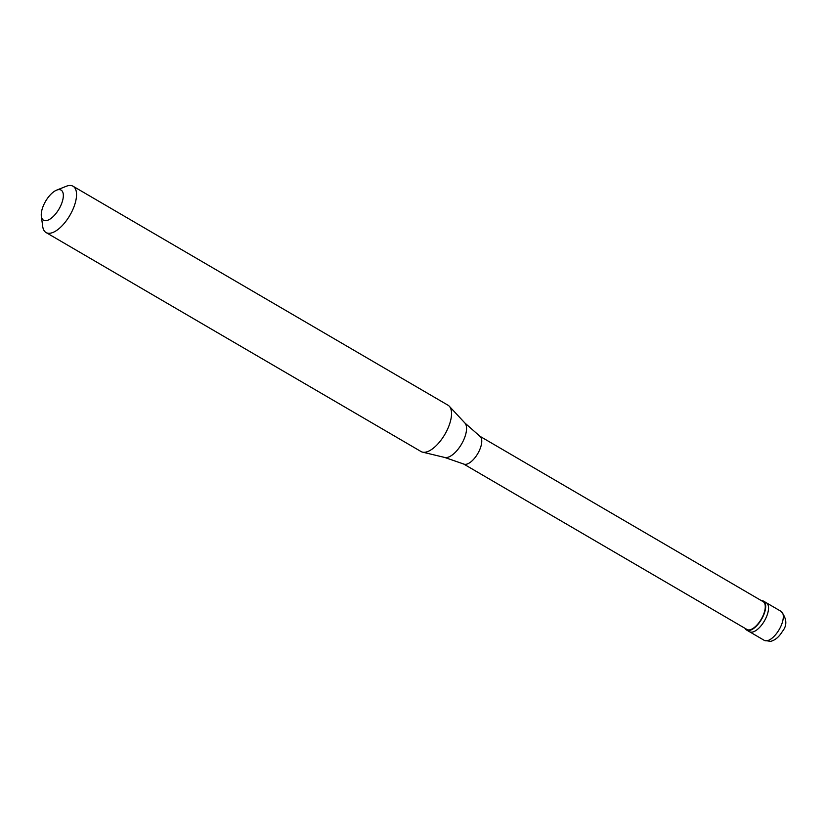 <?xml version="1.0" encoding="UTF-8"?>
<svg xmlns="http://www.w3.org/2000/svg" width="827" height="827" viewBox="0 0 827 827"><rect width="100%" height="100%" fill="white"/><g stroke="black" fill="none" stroke-linecap="round" stroke-linejoin="round"><path stroke-width="1.24" d="M764.251 640.346A16.747 7.453 -59.7 0 0 767.115 640.729A16.747 7.453 120.3 0 0 780.564 626.938A16.747 7.453 120.3 0 0 781.143 611.411C786.942 618.699 787.345 625.388 782.373 631.466C779.075 636.924 775.147 640.232 770.568 641.38L764.251 640.346L749.479 631.714A16.747 7.453 -59.7 0 0 752.343 632.097A16.747 7.453 120.3 0 0 765.792 618.307A16.747 7.453 120.3 0 0 766.371 602.79A16.747 7.453 120.3 0 1 765.792 618.307A16.747 7.453 120.3 0 1 752.343 632.097A16.747 7.453 -59.7 0 1 749.479 631.714L746.626 630.05A16.747 7.453 -59.7 0 0 749.489 630.432A16.747 7.453 120.3 0 0 762.939 616.642A16.747 7.453 120.3 0 0 763.528 601.126A16.747 7.453 120.3 0 0 761.388 600.65M745.168 628.417A16.747 7.453 -59.7 0 0 746.626 630.05M463.606 463.988L746.967 629.471A16.085 7.154 -59.7 0 0 749.717 629.843A16.085 7.154 120.3 0 0 762.628 616.601A16.085 7.154 120.3 0 0 763.187 601.694L479.825 436.211M463.471 463.906A16.085 7.154 -59.7 0 0 463.751 464.05A16.085 7.154 -59.7 0 0 466.221 464.278A16.085 7.154 120.3 0 0 478.978 451.346A16.085 7.154 120.3 0 0 479.949 436.305L464.877 422.99A20.137 8.952 120.3 0 1 462.644 442.094A20.137 8.952 120.3 0 1 447.076 457.476A20.137 8.952 -59.7 0 1 444.75 457.465L422.525 452.131A26.805 11.919 -59.7 0 0 425.616 452.152A26.805 11.919 120.3 0 0 446.342 431.673A26.805 11.919 120.3 0 0 449.309 406.253A26.805 11.919 120.3 0 0 448.069 405.251L73.065 186.24A26.805 11.919 120.3 0 1 72.135 211.081A26.805 11.919 120.3 0 1 50.623 233.142A26.805 11.919 -59.7 0 1 46.033 232.532A26.805 11.919 -59.7 0 1 42.715 226.495L41.35 216.271A17.419 7.743 -59.7 0 0 46.488 220.592A17.419 7.743 120.3 0 0 61.694 203.401A17.419 7.743 120.3 0 0 58.107 189.703A17.419 7.743 -59.7 0 0 56.608 190.148A17.419 7.743 -59.7 0 0 45.609 201.24A17.419 7.743 -59.7 0 0 41.35 216.271M46.033 232.532L421.036 451.532A26.805 11.919 -59.7 0 0 422.525 452.131M73.065 186.24A26.805 11.919 120.3 0 0 68.486 185.62A26.805 11.919 -59.7 0 0 66.181 186.313L56.608 190.148M781.143 611.411L763.528 601.126M463.751 464.05L444.75 457.465M464.877 422.99L449.309 406.253"/></g></svg>
